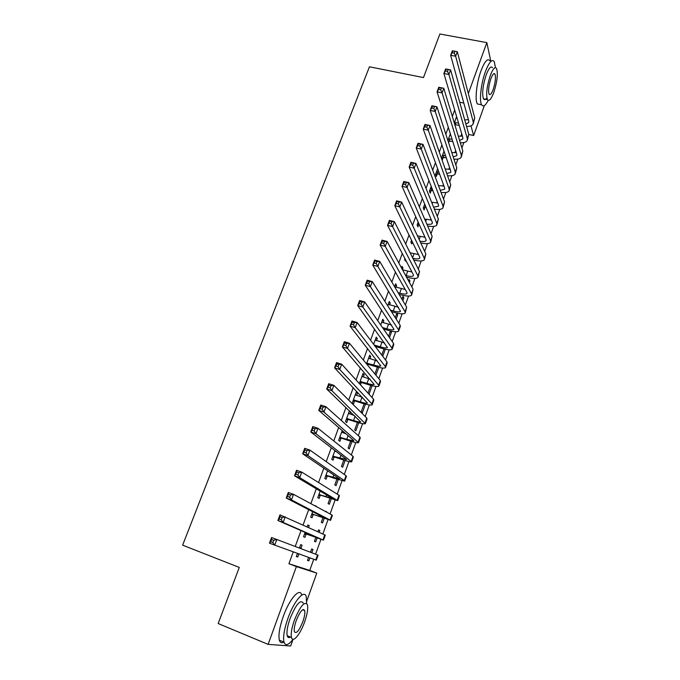 <?xml version="1.0" encoding="UTF-8"?>
<svg xmlns="http://www.w3.org/2000/svg" width="680" height="680" viewBox="0 0 680 680"><rect width="100%" height="100%" fill="white"/><g stroke="black" fill="none" stroke-linecap="round" stroke-linejoin="round"><path stroke-width="1.02" d="M293.25 551.88L288.915 563.729L309.74 570.401L313.743 559.274M315.571 554.2L320.935 539.325M322.847 533.995L328.032 519.622M330.063 513.969L335.061 500.098M337.212 494.131L342.031 480.743M344.293 474.462L348.942 461.558M351.322 454.962L355.793 442.535M358.284 435.642L362.593 423.674M365.177 416.483L369.325 404.974M372.019 397.494L376.006 386.435M378.802 378.666L382.627 368.058M385.526 360.009L389.19 349.834M392.19 341.504L395.7 331.755M398.795 323.161L402.152 313.837M405.348 304.98L408.552 296.063M411.842 286.943L414.902 278.443M418.285 269.059L421.2 260.958M424.668 251.328L427.448 243.627M431.001 233.75L433.636 226.431M437.283 216.316L439.781 209.381M443.513 199.028L445.876 192.474M449.692 181.874L451.919 175.695M455.812 164.866L457.912 159.052M461.89 148.002L463.853 142.545M309.74 570.401L316.786 573.104L306.714 601.196M293.063 639.285L290.657 646L268.115 644.368L296.387 566.601L316.786 573.104M484.373 105.561L473.629 135.524L470.968 125.817M468.826 134.487L473.629 135.524M268.115 644.368L218.178 623.543L239.275 567.426L182.631 545.164L369.444 66.793L423.487 77.579L439.875 34L486.837 42.619L490.713 60.868M318.503 530.026L319.821 530.51L318.537 529.915L317.883 531.726M319.821 530.51L319.175 532.312M317.135 537.957L315.724 541.866L314.415 541.314L315.809 537.472M307.802 525.071L309.221 525.589L307.844 524.952L307.164 526.821M305.133 532.398L303.543 536.741L304.946 537.336L306.102 534.149M309.221 525.589L308.541 527.459M331.245 498.899L329.315 504.245L328.075 503.54L329.911 498.448M320.17 491.104L317.781 497.675L319.107 498.431L320.246 495.304M345.108 460.513L342.677 467.245L341.504 466.395L343.774 460.105M334.934 450.577L331.763 459.281L333.022 460.198L334.135 457.121M358.734 422.79L355.819 430.865L354.705 429.862L357.399 422.416M349.435 410.779L345.517 421.549L346.698 422.62L347.795 419.594M350.6 411.893L349.809 414.06M372.122 385.704L369.045 394.23M370.796 385.365L368.007 393.082M362.729 374.272L364.131 374.705L363.035 373.439L359.346 383.579M364.131 374.705L363.273 377.077M361.225 382.695L360.459 384.803M383.936 349.019L385.075 349.197M385.237 349.409L382.738 356.328M383.962 348.933L381.76 355.036M375.896 338.155L377.289 338.563L376.252 337.152L373.643 344.318M377.289 338.563L376.499 340.714M396.389 314.56L397.69 314.933L396.78 313.488L395.275 317.645M397.69 314.933L396.185 319.082M388.832 302.625L390.226 303.017L389.257 301.469L387.694 305.762M390.226 303.017L389.512 304.963M408.646 280.653L409.938 281.001L409.088 279.429L408.561 280.899M409.938 281.001L409.411 282.472M401.565 267.69L402.942 268.056L402.041 266.381L401.489 267.894M402.942 268.056L402.399 269.569M418.26 254.056L418.089 254.532M411.561 240.244L410.865 242.156L411.731 243.925L412.42 242.02M430.942 218.994L430.55 220.056M424.711 204.144L423.291 208.029L424.099 209.924L425.102 207.196M443.402 184.518L442.816 186.15M437.639 168.666L435.523 174.463L436.279 176.477L437.257 173.782M455.668 150.594L454.877 152.787M450.347 133.781L447.89 140.513M449.225 140.913L448.587 142.647M454.682 110.024L452.327 116.458M448.324 127.423L445.842 134.215M441.915 144.968L439.305 152.124M435.455 162.665L432.701 170.187M428.927 180.514L426.046 188.419M422.348 198.518L419.322 206.805M415.709 216.691L412.548 225.361M409.02 235.008L405.705 244.077M402.262 253.496L398.803 262.964M395.445 272.153L391.841 282.022M388.577 290.964L384.812 301.257M381.642 309.952L377.723 320.662M374.637 329.111L370.566 340.247M367.574 348.44L363.35 360.017M360.451 367.94L356.056 379.967M353.26 387.625L348.704 400.103M346.001 407.49L341.275 420.427M338.674 427.533L333.778 440.938M331.287 447.763L326.213 461.644M323.825 468.188L318.58 482.554M316.293 488.801L310.87 503.65M308.695 509.6L303.084 524.96M301.019 530.596L295.222 546.473M456.62 116.569L454.291 122.935M455.133 124.669L454.962 125.137M461.72 133.85L460.827 136.306M444.014 151.156L441.567 157.87L442.289 159.953L443.267 157.284M449.556 167.484L448.868 169.396M431.197 186.328L429.437 191.173L430.21 193.137L431.205 190.417M437.197 201.679L436.713 203.031M418.166 222.122L417.103 225.02L417.945 226.856L418.948 224.102M424.626 236.453L424.346 237.218M409.062 250.75L408.289 249.212M404.898 258.536L404.575 259.428L405.467 261.137L405.79 260.245M415.837 264.197L415.115 262.769M395.225 285.09L396.61 285.464L395.675 283.857L394.621 286.748M396.61 285.464L395.938 287.308M402.543 297.543L403.835 297.899L402.959 296.387L401.948 299.192M403.835 297.899L402.832 300.696M382.389 320.314L383.784 320.714L382.78 319.243L380.698 324.955M383.784 320.714L383.036 322.762M390.184 331.721L391.484 332.103L390.753 331.015M391.484 332.103L389.495 337.62M390.464 330.947L388.543 336.26M369.342 356.142L370.736 356.558L369.673 355.224L366.528 363.859M370.736 356.558L369.911 358.819M367.854 364.48L367.608 365.16M378.734 367.396L375.921 375.199M377.409 367.072L374.909 373.975M356.074 392.564L357.476 393.006L356.346 391.816L352.3 402.917L353.447 404.065L354.543 401.064M357.476 393.006L356.567 395.497M365.457 404.166L362.304 412.896L361.233 411.825L364.123 403.809M342.219 430.584L338.666 440.334L339.889 441.329L340.995 438.277M343.417 431.622L342.992 432.795M351.951 441.575L349.274 448.978L348.135 448.052L350.616 441.175M327.59 470.747L324.802 478.397L326.094 479.23L327.225 476.127M338.207 479.621L336.022 485.673L334.815 484.891L336.872 479.196M314.874 505.648L316.293 506.158L314.823 505.784M312.69 511.658L310.692 517.123L312.06 517.794L313.208 514.641M325.286 511.241L326.613 511.717L325.244 511.377M324.224 518.338L322.55 522.979L321.274 522.351L322.889 517.871M300.662 544.663L302.09 545.198L300.671 544.637L299.421 548.063M297.475 553.409L296.335 556.538L297.772 557.039L298.911 553.928M302.09 545.198L300.925 548.394M311.652 548.964L312.978 549.465L311.661 548.947L310.462 552.262M312.978 549.465L311.788 552.763M309.935 557.906L308.848 560.915L307.504 560.447L308.593 557.421M288.915 563.729L296.387 566.601M459.714 102.221L463.819 103.062M468.325 93.534L486.837 42.619M456.348 117.308L456.866 117.419M461.482 134.504L461.941 134.597M349.35 411.009L349.851 411.171M296.352 556.495L297.772 557.039M307.513 560.413L308.848 560.915M454.469 122.468L458.55 123.114M456.093 118.006L457.173 118.447M459.204 125.316L454.835 124.712M464.712 119.927L468.401 119.663M465.851 123.972L468.639 122.587L468.792 121.099L450.653 55.292L452.336 50.77L457.317 51.706L474.75 117.929L473.356 123.335M454.929 51.314L452.931 50.932L452.251 52.751L454.248 53.125L454.929 51.314L457.317 51.706L455.642 56.245L473.271 122.043L473.025 124.253C472.056 125.732 469.897 126.471 466.556 126.446M454.248 53.125L455.642 56.245L450.653 55.292L452.251 52.751M455.09 122.374L455.753 124.576M452.931 50.932L452.336 50.77M448.528 138.762L452.098 139.323M452.778 141.465L448.077 141.066M458.312 136.187L462.375 136.077M459.587 140.394L462.697 139.06L462.833 137.615L443.896 73.499L445.596 68.935L450.585 69.904L468.809 134.436L467.423 139.842M448.162 69.547L446.165 69.156L445.485 70.992L447.483 71.383L448.162 69.547L450.585 69.904L448.894 74.485L467.321 138.593L467.109 140.726C466.106 142.205 463.837 142.885 460.3 142.757M447.483 71.383L448.894 74.485L443.896 73.499L445.485 70.992M449.157 138.678L449.846 140.819M446.165 69.156L445.596 68.935M442.544 155.193L445.544 155.644M446.25 157.726L441.711 157.488M451.809 152.558L456.297 152.609M453.228 156.927L456.705 155.66L456.824 154.258L437.079 91.868L438.787 87.261L443.785 88.272L462.825 151.088L461.44 156.485M441.346 87.95L439.339 87.55L438.651 89.394L440.657 89.803L441.346 87.95L443.785 88.272L442.077 92.888L461.32 155.269L461.133 157.335C460.096 158.814 457.708 159.426 453.968 159.188M440.657 89.803L442.077 92.888L437.079 91.868L438.651 89.394M443.173 155.108L443.887 157.199M439.339 87.55L438.787 87.261M427.286 67.473L431.707 55.726M430.534 58.837L428.986 62.959M495.465 67.694L494.241 61.54C492.006 58.828 489.065 62.186 485.418 71.596C480.981 83.564 479.068 100.972 481.669 104.822C483.267 107.151 485.443 105.663 488.206 100.377M489.914 60.724C487.637 58.012 484.67 61.353 481.023 70.746C476.569 82.688 474.708 100.087 477.351 103.938L480.31 104.541M483.998 99.441L484.219 98.991M486.88 97.852C485.443 99.824 484.304 100.155 483.48 98.847C481.848 93.789 482.74 85.816 486.175 74.936C488.792 68.144 490.917 65.722 492.533 67.685M490.212 75.718C486.778 86.615 485.86 94.597 487.458 99.645C489.09 101.651 491.215 99.203 493.833 92.319C497.241 81.507 498.142 73.542 496.527 68.451C494.929 66.496 492.821 68.918 490.212 75.718M493.204 89.437C495.406 82.459 495.983 77.325 494.946 74.052C493.91 72.785 492.558 74.349 490.866 78.744C488.656 85.757 488.07 90.891 489.107 94.154C490.152 95.438 491.521 93.865 493.204 89.437M226.329 601.868L231.99 586.798M230.121 591.779L228.131 597.074M306.595 603.296L306.272 596.751C304.453 588.957 294.159 600.644 287.971 618.239C284.231 629.034 282.905 636.99 283.985 642.115C285.455 646.204 288.464 645.26 293.021 639.285M301.741 594.966C299.872 587.163 289.501 598.799 283.305 616.352C279.565 627.121 278.248 635.069 279.37 640.203C280.151 642.77 281.664 643.399 283.9 642.082M288.464 637.466L289.136 636.531M290.436 637.058C288.839 638.01 287.767 637.577 287.224 635.74C286.433 632.06 287.385 626.331 290.071 618.571C296.021 604.265 300.424 599.106 303.263 603.083M294.355 620.296C291.669 628.082 290.708 633.811 291.474 637.491C292.817 643.399 300.365 634.236 304.649 621.869C307.309 614.108 308.244 608.404 307.453 604.75C304.657 600.788 300.288 605.965 294.355 620.296M302.863 621.596C304.58 616.598 305.192 612.918 304.683 610.555C302.863 608.005 300.05 611.346 296.233 620.585C294.5 625.591 293.887 629.281 294.38 631.652C296.25 634.193 299.081 630.836 302.863 621.596M303.288 609.467L303.212 609.968M436.509 171.76L438.881 172.074M439.612 174.106L435.702 173.987M445.196 169.014L450.168 169.269M446.785 173.57L450.67 172.397L450.763 171.045L430.194 110.406L431.919 105.757L436.934 106.803L456.79 167.867L455.404 173.256M434.46 106.522L432.446 106.105L431.757 107.967L433.772 108.392L434.46 106.522L436.934 106.803L435.208 111.46L455.269 172.082L455.115 174.071C454.044 175.55 451.52 176.103 447.542 175.72M433.772 108.392L435.208 111.46L430.194 110.406L431.757 107.967M437.138 171.674L437.886 173.706M432.446 106.105L431.919 105.757M430.431 188.453L432.098 188.615M438.473 185.572L443.972 186.065M432.863 190.587L429.641 190.621M440.249 190.315L444.575 189.269L444.66 187.969L423.24 129.115L424.983 124.423L430.006 125.502L450.704 184.781L449.327 190.17M427.516 125.264L425.493 124.831L424.796 126.718L426.81 127.151L427.516 125.264L430.006 125.502L428.273 130.212L449.174 189.031L449.046 190.952C447.933 192.423 445.256 192.899 441.022 192.372M426.81 127.151L428.273 130.212L423.24 129.115L424.796 126.718M431.06 188.377L431.834 190.34M425.493 124.831L424.983 124.423M424.295 205.283L425.178 205.267M431.604 202.232L437.708 202.988M425.977 207.17L423.529 207.383M433.602 207.17L438.438 206.278L438.506 205.029L416.228 148.002L417.988 143.259L423.028 144.381L444.567 201.841L443.19 207.221M420.503 144.185L418.48 143.735L417.775 145.639L419.798 146.089L420.503 144.185L423.028 144.381L421.269 149.132L443.029 206.125L442.927 207.969C441.762 209.431 438.923 209.822 434.392 209.125M419.798 146.089L421.269 149.132L416.228 148.002L417.775 145.639M424.932 205.207L425.731 207.111M418.48 143.735L417.988 143.259M424.609 218.994L431.375 220.04M419.05 224.085L417.375 224.29M426.827 224.12C429.717 224.553 431.528 224.324 432.25 223.431L432.293 222.232L409.156 167.059L410.924 162.273L415.973 163.438L438.379 219.036L437.01 224.417M413.423 163.285L411.4 162.817L410.686 164.73L412.709 165.197L413.423 163.285L415.973 163.438L414.205 168.224L436.823 223.354L436.756 225.131C435.54 226.584 432.497 226.865 427.635 225.989M412.709 165.197L414.205 168.224L409.156 167.059L410.686 164.73M411.4 162.817L410.924 162.273M417.444 235.858L424.975 237.226M412.037 241.23L411.162 241.332M419.917 241.153C423.181 241.782 425.212 241.638 426.012 240.728L426.037 239.581L402.007 186.294L403.801 181.466L408.858 182.665L432.14 236.376L430.78 241.749M406.274 182.554L404.251 182.07L403.529 184.008L405.56 184.493L406.274 182.554L408.858 182.665L407.074 187.501L430.576 240.737L430.534 242.437C429.241 243.874 425.986 244.043 420.758 242.947M405.56 184.493L407.074 187.501L402.007 186.294L403.529 184.008M404.251 182.07L403.801 181.466M410.108 252.815L418.498 254.541M412.853 258.281C416.543 259.131 418.829 259.097 419.721 258.162L419.721 257.065L394.8 205.708L396.61 200.838L401.676 202.079L425.85 253.861L424.49 259.233M399.067 202.011L397.035 201.51L396.312 203.464L398.344 203.966L399.067 202.011L401.676 202.079L399.874 206.958L424.269 258.255L424.26 259.879C422.883 261.298 419.373 261.332 413.721 259.99M398.344 203.966L399.874 206.958L394.8 205.708L396.312 203.464M397.035 201.51L396.61 200.838M405.611 275.476L406.096 275.604C410.014 276.607 412.445 276.649 413.372 275.749L413.355 274.703L387.524 225.309L389.342 220.388L394.425 221.672L419.509 271.499L418.149 276.862M402.551 269.858L411.935 271.991M391.791 221.646L389.75 221.136L389.019 223.108L391.051 223.626L391.791 221.646L394.425 221.672L392.606 226.601L417.911 275.927L417.936 277.474C416.525 278.825 412.879 278.757 406.988 277.253L406.504 277.125M391.051 223.626L392.606 226.601L387.524 225.309L389.019 223.108M389.75 221.136L389.342 220.388M398.157 292.757L399.721 293.19C403.648 294.219 406.07 294.321 406.98 293.479L406.938 292.493L380.171 245.098L382.015 240.133L387.107 241.451L413.117 289.28L411.765 294.635M394.638 286.705L405.28 289.561M384.438 241.476L382.398 240.95L381.659 242.939L383.699 243.465L384.438 241.476L387.107 241.451L385.271 246.424L411.502 293.751L411.553 295.214C410.184 296.463 406.546 296.319 400.639 294.772L399.092 294.346M383.699 243.465L385.271 246.424L380.171 245.098L381.659 242.939M382.398 240.95L382.015 240.133M390.473 310.131L393.286 310.922C397.222 311.984 399.636 312.128 400.528 311.363L372.75 265.072L374.612 260.058L379.721 261.418L406.666 307.216L405.314 312.562M388.212 304.343L398.531 307.258M377.017 261.494L374.969 260.942L374.229 262.956L376.269 263.5L377.017 261.494L379.721 261.418L377.859 266.441L405.042 311.721L405.118 313.098C403.784 314.253 400.154 314.032 394.247 312.435L391.442 311.644M376.269 263.5L377.859 266.441L372.75 265.072L374.229 262.956M374.969 260.942L374.612 260.058M382.508 327.556L386.809 328.805C390.753 329.894 393.15 330.098 394.017 329.4L365.262 285.234L367.14 280.177L372.257 281.579L400.154 325.295L400.265 326.613L398.811 330.642M381.726 322.142L391.654 325.074M369.529 281.699L367.48 281.137L366.724 283.169L368.773 283.73L369.529 281.699L372.257 281.579L370.379 286.654L398.523 329.842L398.633 331.143C397.332 332.188 393.712 331.891 387.796 330.242L383.512 329.001M368.773 283.73L370.379 286.654L365.262 285.234L366.724 283.169M367.48 281.137L367.14 280.177M374.187 345.032L380.273 346.834C384.217 347.964 386.614 348.211 387.455 347.582L357.705 305.592L359.601 300.483L364.726 301.937L393.592 343.536L393.737 344.769L392.258 348.874M375.19 340.076L384.65 343.009M361.964 302.099L359.907 301.521L359.15 303.569L361.207 304.155L361.964 302.099L364.726 301.937L362.831 307.054L391.944 348.118L392.096 349.333C390.822 350.276 387.217 349.902 381.284 348.202L375.224 346.409M361.207 304.155L362.831 307.054L357.705 305.592L359.15 303.569M359.907 301.521L359.601 300.483M366.775 363.179L373.677 365.015C377.629 366.18 380.018 366.477 380.842 365.925L350.072 326.153L351.985 320.994L357.119 322.49L386.979 361.93L387.149 363.077L385.645 367.26M368.602 358.173L377.476 361.046M354.331 322.702L352.274 322.107L351.5 324.173L353.566 324.776L354.331 322.702L357.119 322.49L355.207 327.658L385.313 366.554L385.492 367.684C384.26 368.517 380.673 368.067 374.731 366.316L368.5 364.429L367.106 364.548M353.566 324.776L355.207 327.658L350.072 326.153L351.5 324.173M367.429 363.12L368.5 364.429M352.274 322.107L351.985 320.994M360.111 381.463L367.03 383.358C370.991 384.548 373.371 384.905 374.161 384.421L342.363 346.911L344.301 341.7L349.444 343.238L380.307 380.486L380.511 381.548L378.981 385.806M361.955 376.414L370.099 379.168M346.622 343.502L344.556 342.89L343.782 344.973L345.848 345.593L346.622 343.502L349.444 343.238L347.514 348.457L378.624 385.152L378.845 386.189C377.638 386.911 374.059 386.376 368.109 384.582L361.87 382.644L359.618 382.84M345.848 345.593L347.514 348.457L342.363 346.911L343.782 344.973M360.765 381.412L361.87 382.644M344.556 342.89L344.301 341.7M353.396 399.908L360.324 401.854C364.293 403.078 366.664 403.486 367.429 403.078L334.577 367.863L336.532 362.61L341.692 364.191L373.575 399.202L373.813 400.171L372.249 404.515M355.249 394.817L362.457 397.35M338.835 364.505L336.77 363.876L335.979 365.984L338.053 366.622L338.835 364.505L341.692 364.191L339.736 369.461L371.883 403.903L372.13 404.855C370.966 405.467 367.404 404.855 361.437 403.002L355.19 401.013L352.928 401.2M338.053 366.622L339.736 369.461L334.577 367.863L335.979 365.984M354.05 399.857L355.19 401.013M336.77 363.876L336.532 362.61M346.622 418.514L353.558 420.503C357.536 421.77 359.899 422.238 360.647 421.898L326.723 389.028L328.695 383.716L333.863 385.348L366.784 418.081L367.055 418.957L365.466 423.385M348.491 413.372L354.433 415.556M330.973 385.721L328.899 385.067L328.108 387.2L330.183 387.855L330.973 385.721L333.863 385.348L331.891 390.668L365.355 423.683C364.233 424.184 360.68 423.478 354.714 421.583L348.449 419.543L346.179 419.721M330.183 387.855L331.891 390.668L326.723 389.028L328.108 387.2M347.276 418.455L348.449 419.543M328.899 385.067L328.695 383.716M339.787 437.274L346.74 439.322L353.796 440.887L353.575 440.36L318.784 410.405L320.773 405.042L325.958 406.716L359.933 437.121L360.247 437.912L358.624 442.416M341.675 432.089L345.899 433.755M323.034 407.142L320.951 406.47L320.152 408.62L322.235 409.292L323.034 407.142L325.958 406.716L323.969 412.089L358.53 442.671C357.442 443.054 353.906 442.272 347.922 440.317L341.649 438.226L339.371 438.396M341.683 432.063L342.219 432.539M322.235 409.292L323.969 412.089L318.784 410.405L320.152 408.62M340.442 437.223L341.649 438.226M320.951 406.47L320.773 405.042M332.894 456.195L346.638 459.578L310.769 431.987L312.783 426.572L317.968 428.298L353.022 456.331L353.37 457.028L351.721 461.618M334.798 450.967L336.591 451.843M315.01 428.774L312.927 428.085L312.128 430.253L314.211 430.95L315.01 428.774L317.968 428.298L315.962 433.721L351.645 461.831C350.591 462.094 347.072 461.227 341.079 459.221L334.798 457.079L332.512 457.24M334.841 450.848L335.563 451.503M314.211 430.95L315.962 433.721L310.769 431.987L312.128 430.253M333.548 456.152L334.798 457.079M312.927 428.085L312.783 426.572M325.941 475.286L339.643 478.958L302.676 453.789L304.708 448.315L309.901 450.092L346.052 475.702L346.434 476.306L344.751 480.981M306.918 450.627L304.827 449.913L304.011 452.106L306.102 452.82L306.918 450.627L309.901 450.092L307.878 455.575L344.301 480.573L344.692 481.151L334.177 478.278L327.879 476.085L325.593 476.238M306.102 452.82L307.878 455.575L302.676 453.789L304.011 452.106M326.596 475.235L327.879 476.085M304.827 449.913L304.708 448.315M318.92 494.538L332.588 498.508L294.5 475.804L296.548 470.279L301.758 472.107L339.023 495.252L339.439 495.762L337.73 500.522M298.732 472.693L296.642 471.962L295.817 474.181L297.908 474.912L298.732 472.693L301.758 472.107L299.71 477.64L337.688 500.65L320.9 495.261L318.606 495.406M297.908 474.912L299.71 477.64L294.5 475.804L295.817 474.181M319.583 494.496L320.9 495.261M296.642 471.962L296.548 470.279M311.848 513.952L325.788 518.491L286.238 498.04L288.311 492.464L293.53 494.335L331.925 514.972L332.384 515.38L330.642 520.234M290.471 494.989L288.379 494.233L287.547 496.476L289.637 497.225L290.471 494.989L293.53 494.335L291.465 499.927L330.616 520.319L313.871 514.607L311.567 514.735M289.637 497.225L291.465 499.927L286.238 498.04L287.547 496.476M312.511 513.918L313.871 514.607M288.379 494.233L288.311 492.464M304.708 533.545L318.282 538.135L277.899 520.506L279.99 514.87L324.768 534.871L325.269 535.177L323.493 540.124M282.124 517.505L280.024 516.732L279.183 518.993L281.282 519.766L282.124 517.505L285.226 516.8L283.135 522.444L323.476 540.158L306.774 534.115L304.462 534.242M281.282 519.766L283.135 522.444L277.899 520.506L279.183 518.993M305.379 533.511L306.774 534.115M280.024 516.732L279.99 514.87M298.69 553.843L297.296 553.911M299.727 547.238L301.333 548.794M269.467 543.201L271.583 537.506L318.087 555.152L316.276 560.175L269.467 543.201L270.742 541.739L272.841 542.538L273.692 540.251L271.592 539.452L270.742 541.739M273.692 540.251L276.828 539.486L274.712 545.19L272.841 542.538M271.592 539.452L271.583 537.506M474.75 117.929L473.271 122.043M468.809 134.436L467.321 138.593M462.825 151.088L461.32 155.269M456.79 167.867L455.269 172.082M450.704 184.781L449.174 189.031M432.607 202.47L432.183 203.651M444.567 201.841L443.029 206.125M426.453 219.453L425.705 221.519M438.379 219.036L436.823 223.354M420.249 236.572L419.169 239.547M432.14 236.376L430.576 240.737M413.984 253.827L412.573 257.72M425.85 253.861L424.269 258.255M407.677 271.235L406.096 275.604M419.509 271.499L417.911 275.927M401.319 288.779L399.721 293.19M413.117 289.28L411.502 293.751M394.901 306.476L393.286 310.922M406.666 307.216L405.042 311.721M388.433 324.317L386.809 328.805M400.154 325.295L398.523 329.842M381.905 342.312L380.273 346.834M393.592 343.536L391.944 348.118M375.334 360.459L373.677 365.015M386.979 361.93L385.313 366.554M368.696 378.76L367.03 383.358M380.307 380.486L378.624 385.152M362.006 397.214L360.324 401.854M373.575 399.202L371.883 403.903M355.113 416.219L353.558 420.503M366.784 418.081L365.075 422.824M348.075 435.633L346.74 439.322M359.933 437.121L358.216 441.906M340.977 455.217L339.864 458.294M353.022 456.331L351.288 461.159M333.812 474.988L332.92 477.437M346.052 475.702L344.301 480.573M326.578 494.929L325.924 496.748M339.023 495.252L337.254 500.165M319.286 515.049L318.861 516.222M331.925 514.972L330.14 519.937M311.925 535.356L311.738 535.874M324.768 534.871L322.966 539.877M317.551 554.948L315.732 559.997M468.86 121.983L468.639 122.587M462.91 138.465L462.697 139.06M456.909 155.091L456.705 155.66M481.669 104.822L477.351 103.938M483.48 98.847L487.458 99.645M493.637 73.797L494.946 74.052M283.985 642.115L279.37 640.203M287.224 635.74L291.474 637.491M302.659 609.748L304.683 610.555M450.865 171.844L450.67 172.397M444.771 188.743L444.575 189.269M438.625 205.776L438.438 206.278M432.421 222.955L432.25 223.431M426.173 240.269L426.012 240.728M419.875 257.728L419.721 258.162"/></g></svg>
